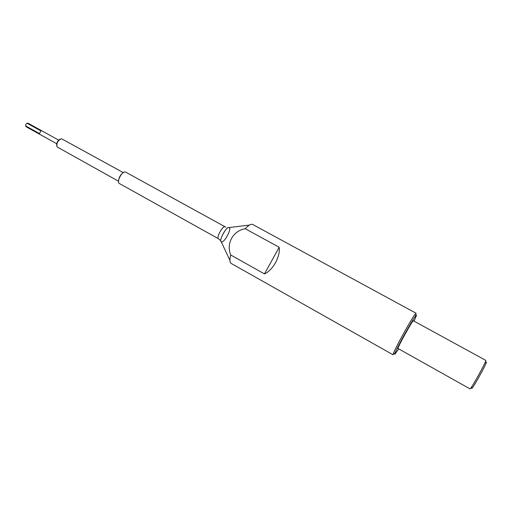 <?xml version="1.0" encoding="UTF-8"?>
<svg xmlns="http://www.w3.org/2000/svg" width="512" height="512" viewBox="0 0 512 512"><rect width="100%" height="100%" fill="white"/><g stroke="black" fill="none" stroke-linecap="round" stroke-linejoin="round"><path stroke-width="0.77" d="M25.632 125.504L25.862 124.301L25.651 125.914L26.074 126.726L56.672 143.706M414.067 321.158L416.653 314.899L415.834 315.629C412.416 319.706 396.602 348.262 394.963 353.318L394.79 354.4L398.707 348.883M58.662 140.115L28.026 123.181L27.11 123.264L25.862 124.301L26.765 123.462M470.029 388.883L470.957 387.898C473.811 384.026 483.699 366.17 485.466 361.696L485.83 360.39L413.389 320.787M398.048 348.512L398.029 348.506C396.717 348.8 412.934 319.514 413.382 320.781M393.146 354.835L231.123 263.392C229.664 262.458 229.536 259.654 230.726 254.982C225.984 243.635 232.947 230.758 245.229 228.717C248.608 225.139 251.091 223.725 252.678 224.474L416.154 313.274M393.107 354.829L393.318 353.702C395.002 348.397 411.68 318.272 415.29 314.029L416.128 313.254M245.229 228.717L279.181 247.277C280.57 256.365 272.858 270.323 264.467 273.914L230.726 254.982M25.651 125.914L39.443 133.562L40.909 130.899L27.11 123.264M56.634 145.421C56.55 142.65 57.702 140.57 60.096 139.168M123.2 172.57L61.549 138.739C57.901 140.262 56.397 142.976 57.037 146.88L118.426 181.184M118.515 181.958C118.573 177.754 120.371 174.515 123.904 172.23M125.658 172.115L125.306 171.981C122.24 170.97 116.563 181.222 119.046 183.277L119.373 183.52M486.362 362.074L486.035 363.296C484.41 367.456 475.283 383.942 472.614 387.533L471.75 388.448M264.467 273.914L279.181 247.277M229.222 227.603C226.739 225.69 218.368 240.858 221.357 241.856L221.376 241.869C223.949 243.418 231.942 228.992 229.261 227.635L229.222 227.603M220.48 240.435L218.451 238.72C216.006 237.76 222.931 225.261 225.037 226.822L225.05 226.829M224.826 230.944L221.83 236.352M225.837 227.2L125.645 172.109M220.832 240.909L229.914 260.352M228.154 227.68L249.459 225.062M470.042 388.896L398.029 348.506M218.451 238.72L119.341 183.501M415.834 315.629L415.29 314.029M394.963 353.318L393.318 353.702M486.035 363.296L485.466 361.696M472.614 387.533L470.957 387.898"/></g></svg>
